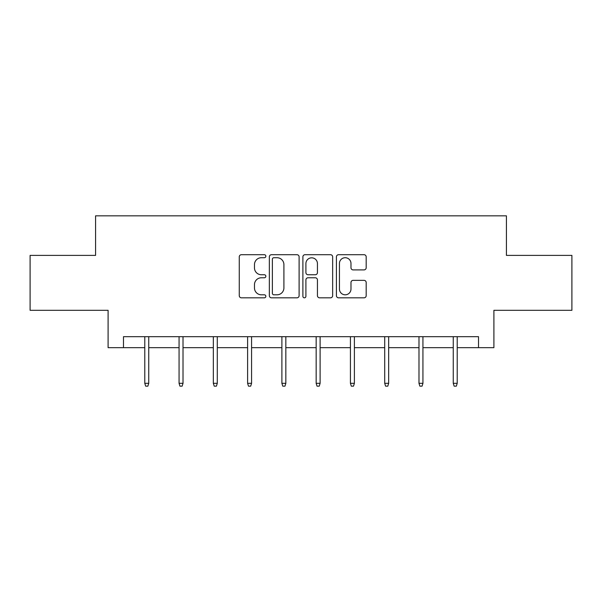 <?xml version="1.0" encoding="UTF-8"?>
<svg xmlns="http://www.w3.org/2000/svg" width="602" height="602" viewBox="0 0 602 602"><rect width="100%" height="100%" fill="white"/><g stroke="black" fill="none" stroke-linecap="round" stroke-linejoin="round"><path stroke-width="0.9" d="M265.851 256.204A1.513 1.513 0 0 0 264.338 254.699L241.425 254.699A2.16 2.16 0 0 0 239.265 256.851L239.265 295.672A2.16 2.16 0 0 0 241.425 297.824L264.338 297.824A1.513 1.513 0 0 0 265.851 296.319A1.513 1.513 0 0 0 264.338 294.807L261.373 294.807A6.9 6.9 0 0 1 254.473 287.906L254.473 284.671A6.9 6.9 0 0 1 261.373 277.77L264.338 277.77A1.513 1.513 0 0 0 265.851 276.258A1.513 1.513 0 0 0 264.338 274.753L261.373 274.753A6.9 6.9 0 0 1 254.473 267.852L254.473 264.617A6.9 6.9 0 0 1 261.373 257.716L264.338 257.716A1.513 1.513 0 0 0 265.851 256.204M364.029 269.899A2.16 2.16 0 0 0 366.182 267.739L366.182 256.851A2.16 2.16 0 0 0 364.029 254.699L338.58 254.699A2.16 2.16 0 0 0 336.42 256.851L336.42 295.672A2.16 2.16 0 0 0 338.58 297.824L364.029 297.824A2.16 2.16 0 0 0 366.182 295.672L366.182 282.519A2.16 2.16 0 0 0 364.029 280.359L353.133 280.359A2.16 2.16 0 0 0 350.981 282.519L350.981 289.035A5.772 5.772 0 0 1 345.209 294.807A5.772 5.772 0 0 1 339.438 289.035L339.438 263.48A5.772 5.772 0 0 1 345.209 257.716A5.772 5.772 0 0 1 350.981 263.48L350.981 267.739A2.16 2.16 0 0 0 353.133 269.899L364.029 269.899M123.478 347.663L123.478 336.684L478.522 336.684L478.522 347.663L493.903 347.663L493.903 310.316L571.9 310.316L571.9 255.391L506.425 255.391L506.425 215.84L95.575 215.84L95.575 255.391L30.1 255.391L30.1 310.316L108.097 310.316L108.097 347.663L144.789 347.663M299.111 256.851A2.16 2.16 0 0 0 296.959 254.699L271.51 254.699A2.16 2.16 0 0 0 269.35 256.851L269.35 295.672A2.16 2.16 0 0 0 271.51 297.824L296.959 297.824A2.16 2.16 0 0 0 299.111 295.672L299.111 256.851M305.041 254.699L330.49 254.699A2.16 2.16 0 0 1 332.65 256.851L332.65 295.672A2.16 2.16 0 0 1 330.49 297.824L319.602 297.824A2.16 2.16 0 0 1 317.442 295.672L317.442 279.93A2.16 2.16 0 0 0 315.29 277.77L308.066 277.77A2.16 2.16 0 0 0 305.906 279.93L305.906 296.319A1.513 1.513 0 0 1 304.394 297.824A1.513 1.513 0 0 1 302.889 296.319L302.889 256.851A2.16 2.16 0 0 1 305.041 254.699M148.739 347.663L179.065 347.663M183.016 347.663L213.334 347.663M217.292 347.663L247.61 347.663M251.568 347.663L281.887 347.663M285.837 347.663L316.163 347.663M320.113 347.663L350.432 347.663M354.39 347.663L384.708 347.663M388.666 347.663L418.984 347.663M422.935 347.663L453.261 347.663M457.211 347.663L478.522 347.663M273.88 257.716A1.513 1.513 0 0 0 272.375 259.221L272.375 293.294A1.513 1.513 0 0 0 273.88 294.807L277.01 294.807A6.9 6.9 0 0 0 283.911 287.906L283.911 264.617A6.9 6.9 0 0 0 277.01 257.716L273.88 257.716M317.442 263.593A5.772 5.772 0 0 0 311.678 257.822A5.772 5.772 0 0 0 305.906 263.593L305.906 272.593A2.16 2.16 0 0 0 308.066 274.753L315.29 274.753A2.16 2.16 0 0 0 317.442 272.593L317.442 263.593M144.789 383.301L145.669 386.16L147.866 386.16L148.739 383.301L144.789 383.301L144.789 336.684M148.739 383.301L148.739 336.684M179.065 383.301L179.938 386.16L182.135 386.16L183.016 383.301L179.065 383.301L179.065 336.684M183.016 383.301L183.016 336.684M213.334 383.301L214.214 386.16L216.411 386.16L217.292 383.301L213.334 383.301L213.334 336.684M217.292 383.301L217.292 336.684M247.61 383.301L248.491 386.16L250.688 386.16L251.568 383.301L247.61 383.301L247.61 336.684M251.568 383.301L251.568 336.684M281.887 383.301L282.767 386.16L284.964 386.16L285.837 383.301L281.887 383.301L281.887 336.684M285.837 383.301L285.837 336.684M316.163 383.301L317.036 386.16L319.233 386.16L320.113 383.301L316.163 383.301L316.163 336.684M320.113 383.301L320.113 336.684M350.432 383.301L351.312 386.16L353.509 386.16L354.39 383.301L350.432 383.301L350.432 336.684M354.39 383.301L354.39 336.684M384.708 383.301L385.589 386.16L387.786 386.16L388.666 383.301L384.708 383.301L384.708 336.684M388.666 383.301L388.666 336.684M418.984 383.301L419.865 386.16L422.062 386.16L422.935 383.301L418.984 383.301L418.984 336.684M422.935 383.301L422.935 336.684M453.261 383.301L454.134 386.16L456.331 386.16L457.211 383.301L453.261 383.301L453.261 336.684M457.211 383.301L457.211 336.684"/></g></svg>
